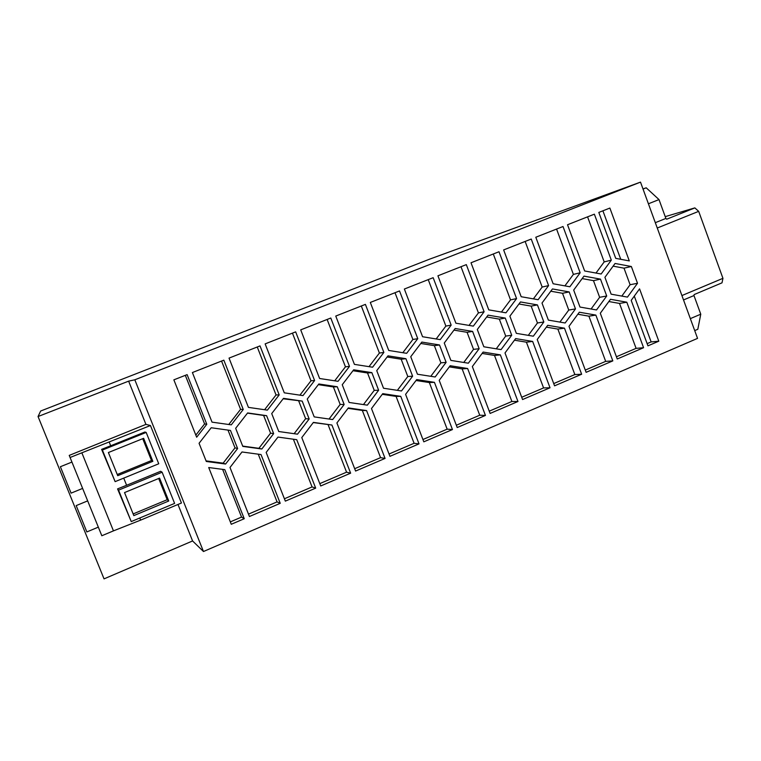 <?xml version="1.0" encoding="UTF-8"?>
<svg xmlns="http://www.w3.org/2000/svg" width="761" height="761" viewBox="0 0 761 761"><rect width="100%" height="100%" fill="white"/><g stroke="black" fill="none" stroke-linecap="round" stroke-linejoin="round"><path stroke-width="1.14" d="M128.628 381.147L38.05 416.533L40.656 411.026L429.908 259.044L640.505 182.126L697.552 338.379L203.472 551.516L134.821 379.796L128.628 381.147L145.931 424.381L69.232 455.401L70.079 457.494L150.45 425.523L145.931 424.381M177.979 504.467L192.581 540.957L203.472 551.516M150.45 425.523L181.441 503.011L140.652 520.124L139.796 517.994M280.238 503.316L261.023 454.555L241.998 451.977L230.003 467.473L249.427 516.51L280.238 503.316L277.071 501.899L258.255 454.184M248.476 514.132L277.071 501.899M370.312 302.45L388.738 350.45L406.65 353.323L417.76 338.683L399.525 290.94L370.312 302.45M640.505 182.126L134.821 379.796M225.598 464.039L237.622 448.533L230.469 430.441L211.216 427.749L199.068 443.283L206.298 461.47L225.598 464.039L223.144 463.145L235.006 447.858L227.986 430.089M248.428 407.382L267.396 410.122L279.192 394.892L260.015 345.903L229.032 358.108L248.428 407.382M419.007 443.882L400.752 396.357L382.773 393.646L371.492 408.543L389.946 456.334L419.007 443.882L414.098 443.292L396.072 396.395L382.269 394.312M337.275 386.759L318.84 383.972L307.244 399.04L314.198 416.885L332.681 419.558L344.153 404.5L337.275 386.759L333.385 386.93L318.317 384.647M265.142 343.886L284.281 392.828L302.973 395.606L314.597 380.529L295.658 331.863L265.142 343.886M629.299 260.909L609.875 208.057L598.812 212.424L615.725 258.36L629.299 260.909M231.277 424.847L243.263 409.475L223.839 360.162L192.39 372.548L212.034 422.146L231.277 424.847M451.168 325.128L433.161 277.689L404.367 289.028L422.564 336.733L440.229 339.625L451.168 325.128L445.879 326.089L428.234 279.629M517.965 401.504L500.367 354.873L483.13 352.067L472.334 366.545L490.122 413.432L517.965 401.504L511.887 401.475L494.498 355.444L482.113 353.427M457.209 427.53L485.442 415.43L467.635 368.505L450.16 365.727L439.202 380.348L457.209 427.53M455.183 328.514L444.262 343.011L450.873 360.4L468.348 363.197L479.154 348.719L472.61 331.416L455.183 328.514M421.832 342.079L410.74 356.719L417.447 374.222L435.159 376.99L446.127 362.36L439.506 344.961L421.832 342.079M522.569 399.535L550.022 387.777L532.643 341.432L515.644 338.597L505.009 352.942L522.569 399.535M600.305 313.247L617.247 358.992L643.578 347.71L626.807 302.212L610.484 299.292L600.305 313.247M594.37 214.174L567.525 224.752L584.648 270.973L601.142 273.998L611.311 260.157L594.37 214.174M503.639 249.922L521.18 296.723L538.122 299.701L548.595 285.603L531.235 239.049L503.639 249.922M277.974 437.071L266.16 452.415L285.337 501.128L315.691 488.134L296.733 439.687L277.974 437.071M647.944 345.846L658.798 341.194L639.563 288.857L631.202 300.376L647.944 345.846M537.218 339.52L554.569 385.827L581.642 374.241L564.472 328.172L547.701 325.308L537.218 339.52M319.61 378.502L338.036 381.309L349.489 366.383L330.788 318.022L300.709 329.865L319.61 378.502M383.867 352.429L365.404 304.381L335.763 316.062L354.426 364.376L372.595 367.211L383.867 352.429L379.397 353.047L361.313 305.998M313.418 422.384L301.784 437.575L320.714 485.975L350.631 473.171L331.91 425.028L313.418 422.384M383.525 388.234L401.485 390.973L412.624 376.21L405.917 358.688L387.996 355.844L376.743 370.626L383.525 388.234M208.714 467.53L231.268 524.281L244.252 518.726L224.79 469.651L208.714 467.53M353.675 369.808L342.241 384.733L349.109 402.455L367.335 405.156L378.636 390.25L371.844 372.624L353.675 369.808M473.323 326.127L484.101 311.763L466.312 264.619L437.927 275.805L455.906 323.206L473.323 326.127M405.594 394.341L423.82 441.827L452.462 429.556L434.426 382.336L416.714 379.587L405.594 394.341M543.83 321.989L537.437 304.904L520.486 301.946L509.88 316.176L516.338 333.347L533.328 336.2L543.83 321.989L537.456 322.978L531.149 306.112L518.964 303.991M569.18 291.929L552.457 288.942L542.003 303.04L548.377 320.105L565.147 322.987L575.487 308.909L569.18 291.929L562.522 293.289L550.783 291.206M580.167 272.79L563.016 226.521L535.801 237.242L553.133 283.758L569.856 286.764L580.167 272.79L573.394 274.398L556.567 229.061M173.86 379.844L196.661 437.204L206.792 424.267L187.111 374.631L173.86 379.844M471.011 262.773L488.771 309.87L505.951 312.819L516.576 298.588L499.007 251.739L471.011 262.773M631.354 266.502L615.069 263.468L604.919 277.308L611.14 294.174L627.464 297.104L637.518 283.273L631.354 266.502L624.01 268.167L613.109 266.15M612.824 360.885L595.853 315.102L579.311 312.21L568.981 326.298L586.122 372.319L612.824 360.885L605.67 361.37L588.9 316.167L577.827 314.236M278.764 431.525L297.513 434.17L309.166 418.969L302.193 401.104L283.492 398.355L271.715 413.575L278.764 431.525M273.656 433.637L266.597 415.668L247.629 412.938L235.663 428.31L242.807 446.393L261.822 448.99L273.656 433.637L270.574 433.171L263.61 415.439L247.487 413.128M385.066 458.417L366.583 410.598L348.348 407.906L336.895 422.954L355.587 471.049L385.066 458.417L380.576 457.637L362.322 410.445L348.024 408.334M583.982 276.119L573.68 290.084L579.977 307.054L596.519 309.955L606.717 296L600.477 279.125L583.982 276.119M501.061 349.603L511.725 335.259L505.256 318.069L488.067 315.14L477.299 329.503L483.834 346.778L501.061 349.603M266.597 415.668L263.61 415.439M302.193 401.104L283.159 398.783M309.166 418.969L305.627 418.693L298.75 401.076M168.742 501.004L133.822 515.616L124.538 492.576L159.572 478.117L168.742 501.004L167.192 499.711L133.146 513.932M158.678 478.488L167.192 499.711M682.075 295.981L657.076 227.51M657.514 227.919L698.684 211.349L694.85 207.896L665.219 216.638M655.316 222.678L665.875 218.436L666.693 219.206L694.85 207.896M354.674 468.709L380.576 457.637M261.822 448.99L258.892 448.315L270.574 433.171M294.127 433.694L305.627 418.693M38.05 416.533L104.038 578.874L192.581 540.957M242.683 446.098L258.892 448.315M694.717 330.607L697.818 329.275L700.767 314.188L693.975 295.553L683.53 299.948M643.035 189.051L646.203 187.805L659.007 199.582L665.875 218.436M642.997 188.937L646.203 187.805M648.41 203.786L659.007 199.582M693.975 295.553L694.156 294.574L722.008 282.835L722.95 278.326L698.684 211.349M682.17 295.458L722.95 278.326M505.256 318.069L499.33 319.116L486.698 316.966M690.351 318.631L700.767 314.188M511.725 335.259L505.723 336.086L499.33 319.116M496.248 348.814L505.723 336.086M600.477 279.125L593.475 280.647L582.155 278.593M606.717 296L599.639 297.304L593.475 280.647M402.826 352.704L412.881 339.473L395.007 292.719M131.244 521.58L118.564 490.151L162.122 472.21L174.611 503.402L131.244 521.58L117.565 488.895L126.611 485.28L123.729 478.117M591.078 309.004L599.639 297.304M417.76 338.683L412.881 339.473M366.583 410.598L362.322 410.445M206.069 460.881L223.144 463.145M237.622 448.533L235.006 447.858M279.192 394.892L276.043 394.949L257.256 346.987M264.59 409.713L276.043 394.949M389.052 454.013L414.098 443.292M400.752 396.357L396.072 396.395M344.153 404.5L340.177 404.433L333.385 386.93M329.037 419.035L340.177 404.433M314.597 380.529L310.992 380.785L292.443 333.128M299.91 395.149L310.992 380.785M602.902 210.807L620.748 259.301M243.263 409.475L240.581 409.332L221.556 361.056M228.757 424.495L240.581 409.332M436.167 338.959L445.879 326.089M489.256 411.159L511.887 401.475M500.367 354.873L494.498 355.444M467.635 368.505L462.146 368.904L449.304 366.869M485.442 415.43L479.744 415.221L462.146 368.904M456.334 425.237L479.744 415.221M472.61 331.416L467.073 332.3L453.975 330.122M479.154 348.719L473.542 349.366L467.073 332.3M463.753 362.464L473.542 349.366M446.127 362.36L440.904 362.845L434.36 345.665L420.785 343.458M430.793 376.305L440.904 362.845M439.506 344.961L434.36 345.665M532.643 341.432L526.403 342.174L514.465 340.186M550.022 387.777L543.573 387.92L526.403 342.174M521.713 397.271L543.573 387.92M626.807 302.212L619.511 303.43L608.857 301.537M643.578 347.71L636.091 348.357L619.511 303.43M616.42 356.766L636.091 348.357M611.311 260.157L604.186 261.908L587.568 216.856M595.987 273.056L604.186 261.908M548.595 285.603L542.174 287.049L525.147 241.446M533.385 298.864L542.174 287.049M315.691 488.134L312.067 486.935L293.385 439.221M284.405 498.769L312.067 486.935M634.293 296.124L651.15 341.917L647.126 343.639M658.798 341.194L651.15 341.917M564.472 328.172L557.861 329.075L546.36 327.125M581.642 374.241L574.84 374.555L557.861 329.075M553.723 383.582L574.84 374.555M349.489 366.383L345.446 366.812L327.125 319.458M334.716 380.795L345.446 366.812M369.018 366.65L379.397 353.047M331.91 425.028L313.285 422.564M350.631 473.171L346.569 472.181L328.086 424.686M319.801 483.625L346.569 472.181M412.624 376.21L407.801 376.514L401.18 359.221L387.121 356.995M397.356 390.345L407.801 376.514M405.917 358.688L401.18 359.221M244.252 518.726L241.551 517.09L230.317 521.894M222.612 469.356L241.551 517.09M371.844 372.624L367.525 372.976L352.971 370.721M378.636 390.25L374.231 390.374L367.525 372.976M363.444 404.586L374.231 390.374M484.101 311.763L478.431 312.895L460.995 266.721M469.033 325.413L478.431 312.895M434.426 382.336L429.347 382.555L416.029 380.49M452.462 429.556L447.154 429.156L429.347 382.555M422.935 439.516L447.154 429.156M528.296 335.363L537.456 322.978M537.437 304.904L531.149 306.112M575.487 308.909L568.762 310.05L562.522 293.289M559.906 322.084L568.762 310.05M564.9 285.87L573.394 274.398M185.313 375.335L204.595 423.925L195.824 435.111M206.792 424.267L204.595 423.925M516.576 298.588L510.526 299.882L493.29 253.993M501.432 312.048L510.526 299.882M637.518 283.273L630.098 284.728L624.01 268.167M621.823 296.086L630.098 284.728M595.853 315.102L588.9 316.167M585.295 370.084L605.67 361.37M109.213 442.074L110.697 445.765L101.613 449.351L115.13 481.637L158.745 463.772L146.188 432.429L102.383 450.055L101.613 449.351M146.188 432.429L144.913 432.001L110.697 445.765M162.122 472.21L160.647 471.278L126.611 485.28M140.652 520.124L113.456 530.874L81.836 452.776M113.456 530.874L101.822 535.754L69.232 455.401M70.079 457.494L101.822 535.754M118.564 490.151L117.565 488.895M102.383 450.055L115.13 481.637M152.847 461.318L117.717 475.682L108.395 452.538L143.629 438.317L152.847 461.318L151.487 460.529L117.251 474.512M142.735 438.688L151.487 460.529M86.849 531.929L76.186 505.608L87.677 500.881M71.087 493.138L60.376 466.721L71.934 462.07M82.616 488.419L71.049 493.147M98.321 527.135L86.811 531.949"/></g></svg>
